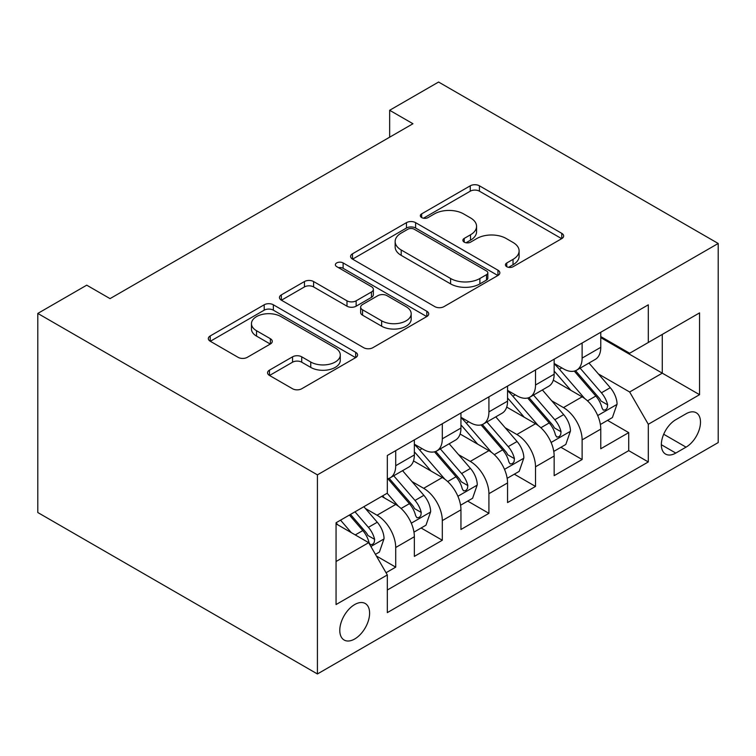 <?xml version="1.0" encoding="UTF-8"?>
<svg xmlns="http://www.w3.org/2000/svg" width="756" height="756" viewBox="0 0 756 756"><rect width="100%" height="100%" fill="white"/><g stroke="black" fill="none" stroke-linecap="round" stroke-linejoin="round"><path stroke-width="1.13" d="M506.756 266.688A4.527 2.618 0 0 0 513.163 266.688L561.765 238.622A6.473 3.733 0 0 0 563.655 235.985A6.473 3.733 0 0 0 561.765 233.339L479.427 185.806A6.473 3.733 0 0 0 470.27 185.806L421.668 213.863A4.527 2.618 0 0 0 420.345 215.715A4.527 2.618 0 0 0 421.668 217.567A4.527 2.618 0 0 0 428.076 217.567L434.369 213.929A20.705 11.954 0 0 1 463.645 213.929L470.506 217.898A20.705 11.954 0 0 1 476.563 226.346A20.705 11.954 0 0 1 470.506 234.795L464.212 238.423A4.527 2.618 0 0 0 462.889 240.276A4.527 2.618 0 0 0 464.212 242.128A4.527 2.618 0 0 0 470.619 242.128L476.904 238.49A20.705 11.954 0 0 1 506.18 238.49L513.04 242.459A20.705 11.954 0 0 1 519.107 250.907A20.705 11.954 0 0 1 513.04 259.355L506.756 262.993A4.527 2.618 0 0 0 505.424 264.836A4.527 2.618 0 0 0 506.756 266.688L506.756 262.993M354.696 638.99A21.092 12.181 120 0 0 368.474 620.402A21.092 12.181 120 0 0 365.243 603.505A21.092 12.181 120 0 0 354.696 604.545A21.092 12.181 120 0 0 340.918 623.133A21.092 12.181 120 0 0 344.15 640.03A21.092 12.181 120 0 0 354.696 638.99M269.457 370.147A6.473 3.733 0 0 0 267.567 372.784A6.473 3.733 0 0 0 269.457 375.43L292.563 388.764A6.473 3.733 0 0 0 301.71 388.764L355.689 357.607A6.473 3.733 0 0 0 357.579 354.961A6.473 3.733 0 0 0 355.689 352.324L273.351 304.781A6.473 3.733 0 0 0 264.203 304.781L210.225 335.947A6.473 3.733 0 0 0 208.325 338.584A6.473 3.733 0 0 0 210.225 341.23L238.121 357.342A6.473 3.733 0 0 0 247.269 357.342L270.374 343.999A6.473 3.733 0 0 0 272.273 341.362A6.473 3.733 0 0 0 270.374 338.716L256.539 330.731A17.303 9.989 0 0 1 251.465 323.662A17.303 9.989 0 0 1 262.152 314.439A17.303 9.989 0 0 1 281.005 316.603L335.22 347.892A17.303 9.989 0 0 1 340.285 354.961A17.303 9.989 0 0 1 329.597 364.194A17.303 9.989 0 0 1 310.744 362.029L301.71 356.813A6.473 3.733 0 0 0 292.563 356.813L269.457 370.147L269.457 375.43M718.2 243.47L438.584 82.035L389.652 110.281L412.956 123.738L110.036 298.629L86.732 285.173L37.8 313.428L317.416 474.862L718.2 243.47L718.2 442.572L317.416 673.965L317.416 474.862M434.823 306.634A6.473 3.733 0 0 0 443.97 306.634L497.949 275.467A6.473 3.733 0 0 0 499.848 272.831A6.473 3.733 0 0 0 497.949 270.185L415.611 222.651A6.473 3.733 0 0 0 406.463 222.651L352.485 253.808A6.473 3.733 0 0 0 350.586 256.454A6.473 3.733 0 0 0 352.485 259.091L434.823 306.634M338.508 267.662A4.527 2.618 0 0 1 343.111 268.304L343.111 262.927L426.819 311.255A6.473 3.733 0 0 1 428.709 313.891A6.473 3.733 0 0 1 426.819 316.537L372.84 347.703A6.473 3.733 0 0 1 363.693 347.703L281.355 300.16L281.355 294.878A6.473 3.733 0 0 0 279.455 297.524A6.473 3.733 0 0 0 281.355 300.16M281.355 294.878L304.451 281.544A6.473 3.733 0 0 1 313.598 281.544L346.995 300.822A6.473 3.733 0 0 0 356.142 300.822L371.47 291.977A6.473 3.733 0 0 0 373.36 289.331A6.473 3.733 0 0 0 371.47 286.694L336.704 266.622A4.527 2.618 0 0 1 335.38 264.77A4.527 2.618 0 0 1 338.168 262.36A4.527 2.618 0 0 1 343.111 262.927M386.042 572.736L395.709 567.151L376.365 555.981M365.365 508.467L377.064 515.223A26.365 15.224 60 0 1 395.709 547.505L414.354 536.741L414.354 556.388L442.307 540.247L421.111 528M411.973 481.563L423.672 488.31A26.365 15.224 60 0 1 442.307 520.6L460.952 509.837L460.952 529.483L488.915 513.333L467.709 501.096M458.571 454.649L470.27 461.406A26.365 15.224 60 0 1 488.915 493.696L507.56 482.933L507.56 502.579L535.513 486.429L514.316 474.192M505.178 427.745L516.877 434.502A26.365 15.224 60 0 1 535.513 466.792L554.157 456.029L554.157 475.666L582.12 459.525L582.12 439.888A26.365 15.224 -120 0 0 563.475 407.597L551.776 400.841M560.914 447.287L582.12 459.525M414.354 536.741A26.365 15.224 -120 0 0 395.709 504.46L381.723 496.39M460.952 509.837A26.365 15.224 -120 0 0 442.307 477.556L413.494 460.914M507.56 482.933A26.365 15.224 -120 0 0 488.915 450.642L460.092 434.01M554.157 456.029A26.365 15.224 -120 0 0 535.513 423.738L506.7 407.097M686.042 413.787L675.788 419.703A20.431 11.794 120 0 0 662.445 437.705A20.431 11.794 120 0 0 665.573 454.082A20.431 11.794 120 0 0 675.788 453.071L686.042 447.146A20.431 11.794 120 0 0 699.394 429.143A20.431 11.794 120 0 0 696.257 412.776A20.431 11.794 120 0 0 686.042 413.787M336.061 561.5L368.682 542.666L387.318 574.947L387.318 612.625L648.298 461.944L648.298 424.277L629.653 391.995L598.383 373.936M387.318 574.947L336.061 604.545L336.061 522.755L387.318 493.158L387.318 455.49L648.298 304.819L648.298 342.487L699.555 312.889L699.555 394.679L648.298 424.277M414.354 444.188L423.672 449.565A26.365 15.224 60 0 0 436.855 450.878L455.49 440.115A26.365 15.224 -120 0 0 460.952 428.047L460.952 412.974M460.952 417.284L470.27 422.661A26.365 15.224 60 0 0 483.453 423.965L502.097 413.211A26.365 15.224 -120 0 0 507.56 401.143L507.56 386.07M507.56 390.38L516.877 395.757A26.365 15.224 60 0 0 530.06 397.061L548.695 386.297A26.365 15.224 -120 0 0 554.157 374.229L554.157 359.166M387.318 590.02L628.727 450.652L628.727 432.621L600.765 448.762L600.765 429.125A26.365 15.224 -120 0 0 582.12 396.834L553.298 380.192M554.157 363.466L563.475 368.852A26.365 15.224 -120 0 0 576.658 370.156A26.365 15.224 -120 0 0 582.12 358.089L582.12 343.026M576.658 370.156L595.303 359.393A26.365 15.224 -120 0 0 600.765 347.325L600.765 332.262M395.709 450.642L395.709 465.715A26.365 15.224 60 0 1 390.247 477.783A26.365 15.224 60 0 1 387.318 478.85M390.247 477.783L408.892 467.019A26.365 15.224 -120 0 0 414.354 454.951L414.354 439.879M442.307 423.738L442.307 438.811A26.365 15.224 60 0 1 436.855 450.878M488.915 396.834L488.915 411.897A26.365 15.224 60 0 1 483.453 423.965M535.513 369.93L535.513 384.993A26.365 15.224 60 0 1 530.06 397.061M535.513 466.792L535.513 486.429M488.915 493.696L488.915 513.333M442.307 520.6L442.307 540.247M395.709 547.505L395.709 567.151M368.682 542.666L336.061 523.832M629.653 391.995L662.275 373.162L662.275 334.417L699.555 312.889M600.765 337.639L699.555 394.679M600.765 336.562L629.653 353.25L648.298 342.487M37.8 313.428L37.8 512.53L317.416 673.965M389.652 110.281L389.652 137.195M607.522 420.374L628.727 432.621M628.727 450.652L648.298 461.944M508.561 267.322L513.04 264.742A20.705 11.954 0 0 0 519.107 256.284L519.107 250.907M476.563 226.346L476.563 231.723A20.705 11.954 0 0 1 470.506 240.181L466.027 242.761M561.68 238.679L479.427 191.183A6.473 3.733 0 0 0 470.27 191.183L423.483 218.201M497.864 275.515L415.611 228.029A6.473 3.733 0 0 0 406.463 228.029L352.57 259.147M486.514 274.674A4.527 2.618 0 0 0 487.837 272.831A4.527 2.618 0 0 0 486.514 270.979L414.241 229.248A4.527 2.618 0 0 0 407.834 229.248L401.2 233.084A20.705 11.954 0 0 0 395.142 241.533A20.705 11.954 0 0 0 401.2 249.981L450.604 278.501A20.705 11.954 0 0 0 479.88 278.501L486.514 274.674L486.514 280.06A4.527 2.618 0 0 0 487.837 278.208L487.837 272.831M395.142 241.533L395.142 246.91A20.705 11.954 0 0 0 401.2 255.367L401.2 249.981M486.514 280.06L479.88 283.887A20.705 11.954 0 0 1 450.604 283.887L401.2 255.367M281.44 300.208L304.451 286.921L304.451 281.544M373.36 289.331L373.36 294.717A6.473 3.733 0 0 1 371.47 297.354L356.142 306.199A6.473 3.733 0 0 1 346.995 306.199L313.598 286.921A6.473 3.733 0 0 0 304.451 286.921M343.111 268.304L426.734 316.584M381.648 320.827A17.303 9.989 0 0 0 400.5 322.992A17.303 9.989 0 0 0 411.188 313.759A17.303 9.989 0 0 0 406.114 306.7L387.025 295.672A6.473 3.733 0 0 0 377.868 295.672L362.549 304.517A6.473 3.733 0 0 0 360.65 307.163A6.473 3.733 0 0 0 362.549 309.799L381.648 320.827L381.648 326.205A17.303 9.989 0 0 0 400.5 328.378A17.303 9.989 0 0 0 411.188 319.145L411.188 313.759M360.65 307.163L360.65 312.54A6.473 3.733 0 0 0 362.549 315.186L362.549 309.799M381.648 326.205L362.549 315.186M340.285 354.961L340.285 360.347A17.303 9.989 0 0 1 329.597 369.571A17.303 9.989 0 0 1 310.744 367.407L301.71 362.19A6.473 3.733 0 0 0 292.563 362.19L269.542 375.477M251.465 323.662L251.465 329.049A17.303 9.989 0 0 0 256.539 336.108L256.539 330.731M270.289 344.056L256.539 336.108M355.603 357.654L273.351 310.168A6.473 3.733 0 0 0 264.203 310.168L210.31 341.277M600.368 424.503L612.407 417.548L617.066 404.101A17.464 10.083 -120 0 0 610.272 387.696L588.981 363.05M584.709 398.535L559.459 369.306A50.416 29.106 -120 0 0 554.157 363.759M570.865 390.332L556.737 373.984A41.854 24.164 -120 0 0 554.157 371.168M574.286 371.101L595.822 396.04A17.464 10.083 60 0 1 602.05 408.07L603.316 410.139L605.679 409.809L607.257 407.89L607.644 404.838A17.464 10.083 -120 0 0 601.417 392.808L580.126 368.163M575.552 370.695L598.695 397.495A8.902 5.141 60 0 1 600.935 400.973L607.644 404.838M553.77 451.408L565.809 444.462L570.468 431.005A17.464 10.083 -120 0 0 563.664 414.609L542.373 389.954M538.111 425.448L512.851 396.21A50.416 29.106 -120 0 0 507.56 390.663M524.258 417.236L510.13 400.888A41.854 24.164 -120 0 0 507.56 398.072M527.679 398.015L549.215 422.944A17.464 10.083 60 0 1 555.443 434.974L556.718 437.044L559.081 436.713L560.659 434.794L561.037 431.752A17.464 10.083 -120 0 0 554.809 419.722L533.519 395.067M528.945 397.599L552.088 424.399A8.902 5.141 60 0 1 554.337 427.877L561.037 431.752M507.163 478.321L519.202 471.366L523.861 457.909A17.464 10.083 -120 0 0 517.066 441.513L495.775 416.858M491.504 452.353L466.254 423.114A50.416 29.106 -120 0 0 460.952 417.567M477.66 444.15L463.532 427.792A41.854 24.164 -120 0 0 460.952 424.985M481.081 424.919L502.617 449.848A17.464 10.083 60 0 1 508.845 461.888L510.111 463.957L512.473 463.617L514.052 461.699L514.439 458.656A17.464 10.083 -120 0 0 508.212 446.626L486.921 421.971M482.347 424.513L505.49 451.304A8.902 5.141 60 0 1 507.73 454.781L514.439 458.656M460.565 505.225L472.604 498.27L477.263 484.813A17.464 10.083 -120 0 0 470.459 468.418L449.168 443.763M444.906 479.257L419.646 450.018A50.416 29.106 -120 0 0 414.354 444.481M431.052 471.054L416.925 454.696A41.854 24.164 -120 0 0 414.354 451.89M434.473 451.823L456.01 476.762A17.464 10.083 60 0 1 462.237 488.792L463.513 490.861L465.876 490.531L467.454 488.603L467.832 485.56A17.464 10.083 -120 0 0 461.604 473.53L440.313 448.875M435.74 451.417L458.883 478.208A8.902 5.141 60 0 1 461.132 481.685L467.832 485.56M413.957 532.13L425.997 525.174L430.655 511.717A17.464 10.083 -120 0 0 423.861 495.322L402.561 470.667M398.299 506.161L387.148 493.252M384.454 497.958L382.64 495.86M387.875 478.728L409.412 503.666A17.464 10.083 60 0 1 415.639 515.696L416.906 517.765L419.268 517.435L420.846 515.516L421.234 512.464A17.464 10.083 -120 0 0 415.006 500.434L393.715 475.779M389.142 478.321L412.285 505.112A8.902 5.141 60 0 1 414.524 508.599L421.234 512.464M375.439 554.365L379.399 552.078L384.057 538.631A17.464 10.083 -120 0 0 377.253 522.226L363.853 506.709M351.332 532.649L340.55 520.156M337.847 524.862L336.061 522.793M349.404 515.044L362.804 530.57A17.464 10.083 60 0 1 369.032 542.6L370.308 544.67L372.67 544.339L374.248 542.421L374.626 539.368A17.464 10.083 -120 0 0 368.399 527.338L354.999 511.821M350.482 514.42L365.677 532.016A8.902 5.141 60 0 1 367.926 535.503L374.626 539.368M377.064 515.223L395.709 504.46M423.672 488.31L442.307 477.556M470.27 461.406L488.915 450.642M516.877 434.502L535.513 423.738M563.475 407.597L582.12 396.834M582.12 358.089L600.765 347.325M395.709 465.715L414.354 454.951M442.307 438.811L460.952 428.047M488.915 411.897L507.56 401.143M535.513 384.993L554.157 374.229M582.12 439.888L600.765 429.125M663.692 434.246L686.042 447.146M661.349 444.726L675.788 453.071M513.04 264.742L513.04 259.355M464.212 242.128L464.212 238.423M470.506 240.181L470.506 234.795M421.668 217.567L421.668 213.863M470.27 191.183L470.27 185.806M479.427 191.183L479.427 185.806M561.765 238.622L561.765 233.339M352.485 259.091L352.485 253.808M406.463 228.029L406.463 222.651M415.611 228.029L415.611 222.651M497.949 275.467L497.949 270.185M450.604 283.887L450.604 278.501M479.88 283.887L479.88 278.501M313.598 286.921L313.598 281.544M346.995 306.199L346.995 300.822M356.142 306.199L356.142 300.822M371.47 297.354L371.47 291.977M426.819 316.537L426.819 311.255M292.563 362.19L292.563 356.813M301.71 362.19L301.71 356.813M310.744 367.407L310.744 362.029M270.374 343.999L270.374 338.716M210.225 341.23L210.225 335.947M264.203 310.168L264.203 304.781M273.351 310.168L273.351 304.781M355.689 357.607L355.689 352.324M597.703 415.545L616.953 404.432M559.459 369.306L561.859 367.917M601.417 392.808L610.272 387.696M587.497 400.85L595.822 396.04M551.105 442.458L570.355 431.345M512.851 396.21L515.252 394.821M554.809 419.722L563.664 414.609M540.89 427.754L549.215 422.944M504.498 469.363L523.747 458.249M466.254 423.114L468.654 421.725M508.212 446.626L517.066 441.513M494.282 454.658L502.617 449.848M457.9 496.267L477.149 485.154M419.646 450.018L422.046 448.629M461.604 473.53L470.459 468.418M447.684 481.563L456.01 476.762M411.292 523.171L430.542 512.058M415.006 500.434L423.861 495.322M401.077 508.476L409.412 503.666M370.894 546.503L383.944 538.962M368.399 527.338L377.253 522.226M355.273 534.917L362.804 530.57"/></g></svg>
